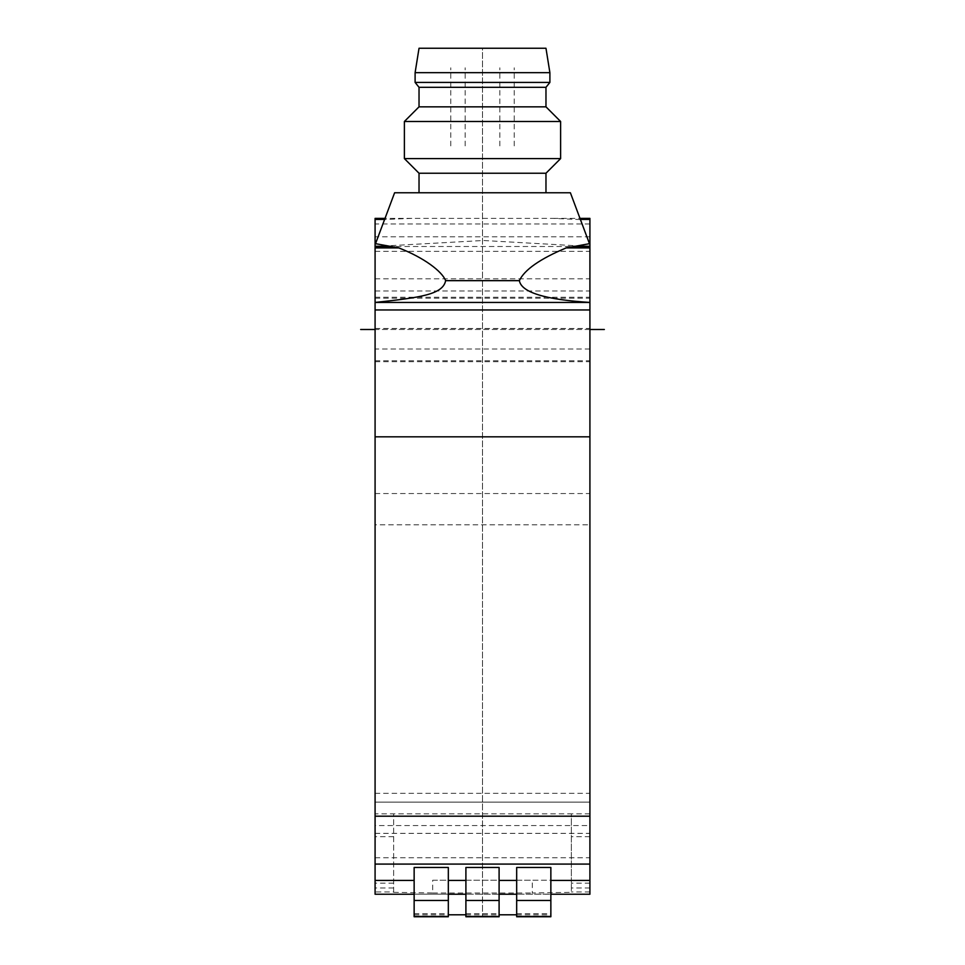 <?xml version="1.0" encoding="UTF-8"?>
<svg xmlns="http://www.w3.org/2000/svg" width="965" height="965" viewBox="0 0 965 965"><rect width="100%" height="100%" fill="white"/><g stroke="black" fill="none" stroke-linecap="round" stroke-linejoin="round"><path stroke-width="0.72" stroke-dasharray="4.83 3.62" d="M589.917 894.241L589.917 219.429M589.917 825.558L589.917 793.327L589.917 825.558L375.083 825.558L375.083 857.776L375.083 793.327L375.083 825.558M589.917 329.487L589.917 297.256L589.917 360.729L589.917 329.487L375.083 329.487L375.083 298.233L375.083 361.706L375.083 297.256L375.083 329.487L589.917 329.487M589.917 802.12L589.917 493.537L589.917 802.12L375.083 802.12L375.083 833.362L375.083 524.791L375.083 802.12L589.917 802.12L375.083 802.12M393.636 891.95L393.636 813.833L393.636 891.95L375.083 891.95L375.083 219.429M375.083 894.241L375.083 891.95M375.083 524.791L375.083 493.537L375.083 524.791L589.917 524.791M589.917 246.509L483.296 240.49L375.083 246.509L589.917 246.509M589.917 236.787L375.083 236.787M589.917 813.833L571.364 813.833L571.364 880.237L532.306 880.237L532.306 892.987L571.364 892.311L571.364 813.833L375.083 813.833M393.636 892.311L432.694 892.987L432.694 880.237L571.364 880.237L571.364 892.311M432.694 880.237L532.306 880.237M432.694 892.987L532.306 892.987M465.902 916.75L465.902 894.169L499.098 894.241M516.673 916.75L516.673 894.169L550.858 894.241M550.858 916.75L550.858 867.475M414.142 916.75L414.142 894.241M414.142 913.662L448.327 913.662L448.327 894.169L414.142 894.169L414.142 867.475M448.327 867.475L448.327 894.241M465.902 867.475L465.902 894.241M516.673 894.241L516.673 867.475M465.902 913.662L499.098 913.662L499.098 867.475M516.673 913.662L550.858 913.662M499.098 916.75L499.098 913.662M448.327 916.75L448.327 913.662M445.637 280.658L519.363 280.658M375.53 243.675L384.565 219.586L385.819 219.429L384.613 219.429M384.565 219.586L394.613 192.771L570.387 192.771L589.47 243.675M580.435 219.586L553.174 218.38L411.826 218.38L385.819 219.429M580.387 219.429L579.181 219.429M482.5 192.771L419.027 192.771L482.5 192.771M545.973 173.242L419.027 173.242M404.383 158.598L560.617 158.598M560.617 121.493L404.383 121.493M419.027 106.838L545.973 106.838M545.973 87.308L419.027 87.308M415.107 82.423L549.893 82.423M549.893 72.665L415.107 72.665M419.027 48.25L482.5 48.25L482.5 916.75L482.5 48.25L545.973 48.25M375.083 278.825L589.917 278.825M375.083 290.972L589.917 290.972M375.083 328.474L589.917 328.474M414.142 914.796L448.327 914.796M465.902 914.796L499.098 914.796M516.673 914.796L550.858 914.796M450.764 145.896L450.764 67.779M465.166 145.896L465.166 67.779M514.236 145.896L514.236 67.779M499.834 145.896L499.834 67.779M375.083 251.37L589.917 251.37M589.917 349.016L375.083 349.016M589.917 894.169L375.083 894.169M589.917 891.95L571.364 891.95M393.636 887.969L375.083 887.969M589.917 887.969L571.364 887.969M393.636 883.132L375.083 883.132M589.917 883.132L571.364 883.132M393.636 836.667L375.083 836.667M589.917 836.667L571.364 836.667M589.917 223.977L375.083 223.977M375.083 298.233L589.917 298.233M375.083 360.729L589.917 360.729M375.083 857.776L589.917 857.776M375.083 793.327L589.917 793.327M375.083 361.706L589.917 361.706M375.083 297.256L589.917 297.256M375.083 833.362L589.917 833.362M375.083 493.537L589.917 493.537M553.174 218.38L579.989 218.38M411.826 218.38L385.011 218.38"/><path stroke-width="1.45" d="M579.989 218.38L589.917 218.38L589.917 894.169M385.011 218.38L375.083 218.38L375.083 894.169M465.902 867.475L465.902 916.75L499.098 916.75L499.098 867.475L465.902 867.475M448.327 900.454L414.142 900.454L414.142 867.475L448.327 867.475L448.327 916.75L414.142 916.75L448.327 916.75M550.858 900.454L516.673 900.454L516.673 867.475L550.858 867.475L550.858 916.75L516.673 916.75L550.858 916.75M465.902 900.454L499.098 900.454M516.673 900.454L516.673 916.75M414.142 900.454L414.142 916.75M589.917 816.197L375.083 816.197M519.363 280.658C521.438 292.347 544.96 299.608 589.917 302.443L375.083 302.443C421.15 297.558 442.959 294.337 445.637 280.658L519.363 280.658C524.417 269.79 540.026 258.873 566.166 247.921L589.47 243.675L570.387 192.771L394.613 192.771L375.53 243.675L398.834 247.921C423.876 257.643 442.03 271.322 445.637 280.658M390.789 246.28L375.083 246.28M589.917 246.28L574.211 246.28M384.613 219.429L375.083 219.429M589.917 219.429L580.387 219.429M419.027 192.771L419.027 173.242L545.973 173.242L560.617 158.598L404.383 158.598L404.383 121.493L560.617 121.493L560.617 158.598M560.617 121.493L545.973 106.838L419.027 106.838L404.383 121.493M419.027 106.838L419.027 87.308L545.973 87.308L549.893 82.423L415.107 82.423L415.107 72.665L549.893 72.665L549.893 82.423M549.893 72.665L545.973 48.25L419.027 48.25L415.107 72.665M360.657 329.487L375.083 329.487M589.917 329.487L604.343 329.487M448.327 914.796L465.902 914.796M499.098 914.796L516.673 914.796M589.917 880.418L550.858 880.418M414.142 880.418L375.083 880.418M465.902 880.418L448.327 880.418M589.917 864.085L375.083 864.085M499.098 880.418L516.673 880.418M516.673 916.436L550.858 916.436M465.902 916.436L499.098 916.436M414.142 916.436L448.327 916.436M589.917 436.819L375.083 436.819M375.083 309.958L589.917 309.958M398.834 247.921L375.083 247.921M589.917 247.921L566.166 247.921M395.131 246.98L375.083 246.98M589.917 246.98L569.869 246.98M550.858 894.241L589.917 894.241M375.083 894.241L414.142 894.241M448.327 894.241L465.902 894.241M465.902 916.75L499.098 916.75M516.673 894.241L499.098 894.241M545.973 192.771L545.973 173.242M419.027 173.242L404.383 158.598M545.973 106.838L545.973 87.308M419.027 87.308L415.107 82.423"/></g></svg>
